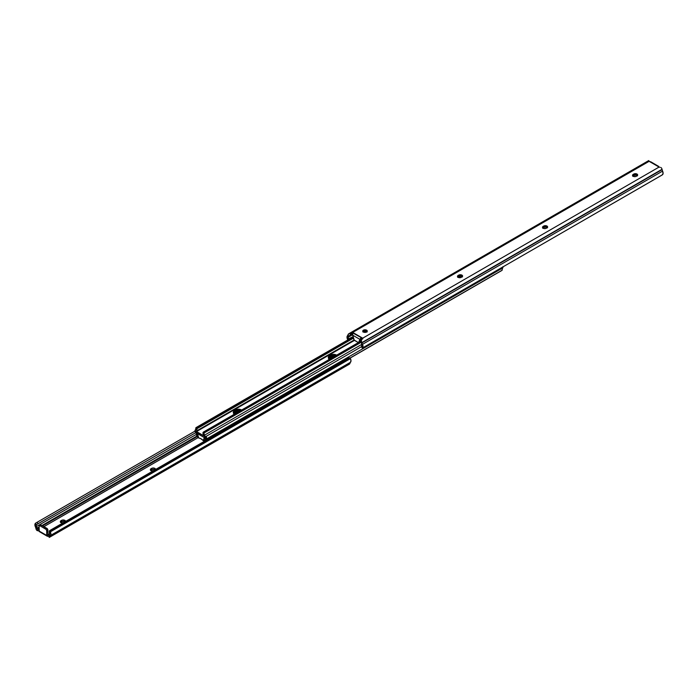 <?xml version="1.0" encoding="UTF-8"?>
<svg xmlns="http://www.w3.org/2000/svg" width="698" height="698" viewBox="0 0 698 698"><rect width="100%" height="100%" fill="white"/><g stroke="black" fill="none" stroke-linecap="round" stroke-linejoin="round"><path stroke-width="1.05" d="M153.054 470.932A2.26 1.309 180 0 1 151.038 470.574L153.08 470.932M63.021 522.907A2.26 1.309 180 0 1 61.005 522.549L63.047 522.907M49.436 537.312A2.827 1.632 60 0 0 49.82 536.666L349.916 363.414A2.827 1.632 -120 0 1 349.698 363.876L349.305 364.199L349.698 363.876A2.827 1.632 -120 0 0 349.916 363.414L350.998 360.744L350.195 358.257L50.195 531.457L50.649 530.052L49.802 530.541L49.288 531.527L49.436 537.312L50.902 534.005L50.343 531.859L49.488 532.356A1.963 1.134 60 0 1 49.436 534.145L49.244 537.434M36.366 529.765L36.322 524.756L35.458 523.264L34.926 525.271L36.366 529.765A2.827 1.632 60 0 1 35.982 528.683L35.921 528.377A4.24 2.452 60 0 0 35.424 526.903A3.665 2.111 60 0 1 35.458 523.264L36.322 524.756L195.833 432.603L36.898 524.373L195.833 432.603L38.006 523.727L37.151 522.261L195.03 431.111L35.703 523.099L37.151 522.261L38.006 523.727L36.322 524.756A1.963 1.134 60 0 0 36.366 526.597L36.366 529.765L36.924 530.436L36.366 529.765M47.054 536.108L48.703 536.579A1.413 0.82 180 0 1 48.869 536.701A1.413 0.82 0 0 0 48.703 536.579L47.054 536.108L46.705 535.2A1.413 0.82 180 0 1 48.869 535.314L46.705 535.2L46.687 530.567L46.085 529.381L39.908 525.751L39.123 526.205L39.105 531.038A1.413 0.82 0 0 0 38.905 530.942A1.413 0.82 180 0 1 39.105 531.038L46.705 535.427L48.406 534.214L47.9 533.926L47.9 530.114A1.413 0.82 -120 0 0 46.906 528.377L41.304 525.149A1.413 0.82 -120 0 0 40.597 525.079L40.318 525.507M150.55 470.531L152.792 469.405L155.122 469.963M60.517 522.514L62.768 521.38L65.088 521.938M347.953 364.644L349.532 364.051M350.475 362.279A4.24 2.452 -120 0 0 349.977 363.178L49.881 536.439A4.24 2.452 60 0 1 50.387 535.54L350.475 362.279A3.665 2.111 -120 0 0 350.44 358.606L50.343 531.859A3.665 2.111 60 0 1 50.387 535.54L350.475 362.279M348.747 357.952L350.195 358.257A1.413 1.152 -120 0 0 348.747 357.952L50.649 530.052L348.747 357.952M39.132 529.669L37.84 529.058M43.922 526.658L198.345 437.498L43.922 526.658M155.453 469.553L154.494 468.21L152.373 468.096L150.55 469.143L151.038 470.574A2.26 1.309 180 0 1 150.375 469.649A2.26 1.309 180 0 1 151.038 468.724L151.038 470.112A2.26 1.309 0 0 0 150.716 470.339M64.923 521.807A2.26 1.309 0 0 0 61.607 521.738L61.607 520.35A2.26 1.309 180 0 1 64.076 520.071A2.26 1.309 180 0 1 65.472 521.275A2.26 1.309 180 0 1 65.438 521.519L64.809 520.35L62.34 520.071L60.517 521.127L61.005 522.549A2.26 1.309 180 0 1 60.342 521.624A2.26 1.309 180 0 1 61.005 520.699L61.005 522.087A2.26 1.309 0 0 0 60.691 522.313M37.736 528.997L37.736 530.689L37.299 530.62L38.905 530.942L37.736 530.689L37.518 528.779L39.105 527.863L37.518 528.779L37.256 528.238L39.105 527.173L37.081 527.871L38.905 529.555A1.413 0.82 180 0 1 39.105 529.651M42.552 525.873L197.002 436.695L42.552 525.873M41.959 525.524L196.915 436.058L41.959 525.524M36.881 527.496L36.427 526.711L36.881 527.496M197.874 437.166L196.845 436.363A1.963 1.134 60 0 0 196.435 434.331L36.366 526.597L196.435 434.331L196.845 436.363L197.874 436.974L197.037 433.484L196.26 433.214L196.208 433.894A1.71 0.986 -120 0 0 196.435 434.331A1.71 0.986 60 0 1 196.208 433.894L196.269 433.214L197.08 433.824A3.385 1.954 60 0 1 197.874 436.974L196.801 436.582M50.343 531.859L50.195 531.457A1.413 1.152 -120 0 1 50.649 530.052L49.802 530.541A1.413 1.152 60 0 0 49.34 531.955L50.343 531.859M50.649 530.052L49.802 530.541M39.393 525.769A1.413 0.82 60 0 1 40.1 525.838L40.92 525.018L39.393 525.769A1.413 0.82 60 0 0 39.105 526.414L39.228 531.536L47.036 536.099M40.1 525.838L45.702 529.075L46.906 528.377L45.702 529.075A1.413 0.82 60 0 1 46.705 530.803L47.9 530.114L46.705 530.803L46.705 535.2L48.406 534.214L47.9 533.926L47.455 528.901L41.304 525.149L40.1 525.838M48.406 534.214L47.9 533.926L48.406 534.214M39.228 531.536L46.853 535.942M61.005 522.087L61.005 520.699L61.607 520.35L61.607 521.738L61.005 522.087M154.956 469.833A2.26 1.309 0 0 0 151.641 469.763L151.641 468.375A2.26 1.309 180 0 1 154.101 468.096A2.26 1.309 180 0 1 155.497 469.3A2.26 1.309 180 0 1 155.462 469.536M151.038 470.112L151.038 468.724L151.641 468.375L151.641 469.763L151.038 470.112M205.256 437.157A1.204 0.698 180 0 1 205.648 437.236L204.104 439.094L204.025 440.525L204.88 441.005L204.025 440.525A3.385 1.954 60 0 1 204.671 438.37A3.385 1.954 60 0 1 204.828 438.292L205.648 437.236A1.204 0.698 0 0 0 205.256 437.157L204.427 437.637L197.473 433.624L198.311 436.538A1.483 0.855 60 0 1 198.345 436.878L198.598 437.969L200.954 438.754L203.31 440.682L203.563 439.888A1.483 0.855 60 0 1 203.598 439.592L205.256 437.157M360.613 340.354L361.503 339.577M328.601 358.833L331.314 357.079L334.394 356.73M233.577 413.705L236.282 411.942L239.362 411.593M333.967 356.687A4.101 2.364 0 0 0 330.695 357.376L330.695 356.216L332.021 355.71L335.878 355.928L331.314 355.928L328.601 357.681L329.491 356.914L329.491 358.065A4.101 2.364 0 0 0 328.81 358.589M238.934 411.558A4.101 2.364 0 0 0 235.662 412.239L235.662 411.087L236.997 410.572L240.845 410.79L236.282 410.79L233.577 412.544L234.467 411.776L234.467 412.937A4.101 2.364 0 0 0 233.786 413.452M205.02 440.927A1.963 1.134 60 0 1 205.378 439.592A1.963 1.134 60 0 1 205.474 439.548A1.71 0.986 -120 0 0 205.701 439.382L205.282 438.248L206.425 437.768L206.425 436.765L206.617 438.85L205.701 439.382A1.71 0.986 60 0 1 205.544 439.513A1.71 0.986 60 0 1 205.474 439.548L205.064 441.11M204.235 440.883L204.889 441.023M350.038 358.118L501.766 270.519L350.038 358.118M349.968 358.065L502.211 270.161L349.968 358.065M502.473 268.067A1.963 1.134 -120 0 0 502.159 269.585L502.569 268.023A1.71 0.986 -120 0 0 502.639 267.988A1.71 0.986 -120 0 0 502.97 266.889M205.945 436.233A1.71 0.986 60 0 1 206.425 436.765L205.945 436.233M205.613 439.461L502.569 268.023L502.926 266.68M205.945 436.486L205.945 437.471A1.204 0.698 0 0 0 205.866 437.428A1.204 0.698 0 0 1 205.945 437.471L205.945 436.486M206.625 438.745L205.701 439.382L205.282 438.248L206.285 437.672L206.617 438.213L206.425 436.765L206.634 438.684M204.488 437.21L203.598 439.592A1.483 0.855 60 0 0 203.563 439.888L203.563 440.543L203.991 440.29M205.072 437.89L205.517 437.114L205.072 437.89M203.563 440.543L203.083 440.525A7.032 4.057 60 0 0 198.834 438.074L198.345 436.878A1.483 0.855 60 0 0 198.311 436.538L197.473 433.624L204.427 437.637A1.413 0.82 -60 0 1 204.462 437.341M234.607 414.054A4.101 2.364 180 0 1 233.263 412.3A4.101 2.364 180 0 1 234.467 410.625L234.467 411.776A4.101 2.364 0 0 0 233.385 412.876A4.101 2.364 180 0 1 234.467 411.776L235.662 411.087A4.101 2.364 180 0 1 240.478 410.668A4.101 2.364 -0 0 0 235.662 411.087L235.662 412.239L234.467 412.937L235.662 409.927L233.341 411.837L233.577 413.207L235.086 414.263M329.639 359.191A4.101 2.364 180 0 1 328.296 357.428A4.101 2.364 180 0 1 329.491 355.762L329.491 356.914A4.101 2.364 0 0 0 328.418 358.013A4.101 2.364 180 0 1 329.491 356.914L330.695 356.216A4.101 2.364 180 0 1 335.511 355.797A4.101 2.364 -0 0 0 330.695 356.216L330.695 357.376L329.491 358.065L330.695 355.064L328.374 356.975L328.601 358.336L330.119 359.4M361.485 339.594A4.101 2.364 0 0 0 360.822 340.109M241.979 410.293L241.464 409.927A4.101 2.364 180 0 1 241.604 410.014M337.003 355.422L336.497 355.064A4.101 2.364 180 0 1 336.637 355.151M203.903 435.936L196.217 431.739L354.497 340.354L196.217 431.739L196.077 431.233L203.903 435.945M241.464 409.927L238.568 409.237L235.662 409.927A4.101 2.364 180 0 1 241.464 409.927M336.497 355.064L333.592 354.375L330.695 355.064A4.101 2.364 180 0 1 336.497 355.064M360.613 339.856L361.503 340.624M196.217 432.891L203.694 437.21L196.217 432.891A1.71 0.986 60 0 1 195.1 431.39A1.71 0.986 60 0 1 195.361 430.012A1.71 0.986 60 0 1 195.431 429.977L195.841 428.415A1.963 1.134 60 0 1 195.527 429.933A1.963 1.134 60 0 1 195.431 429.977L195.074 431.32L196.217 432.891M195.789 427.874L196.88 429A3.385 1.954 60 0 1 196.234 431.163A3.385 1.954 60 0 1 196.077 431.233L196.801 430.43L196.862 428.755L195.789 427.839M196.234 427.49L353.109 336.916L196.234 427.49L197.019 427.926L353.389 337.649L197.019 427.926L196.234 427.49M459.886 276.164L458.01 277.246L460.776 276.164L458.473 277.49L460.776 276.164L461.936 276.521L461.936 275.134A2.26 1.309 180 0 1 462.6 276.059A2.26 1.309 180 0 1 461.936 276.984L462.6 276.059L461.936 275.134L458.734 275.134L457.513 276.146L457.853 277.132L459.293 277.691L461.334 277.333A2.26 1.309 180 0 1 458.865 277.612A2.26 1.309 180 0 1 457.469 276.408A2.26 1.309 180 0 1 458.132 275.483L458.132 276.87L459.895 276.164M362.916 331.986L365.002 331.175L363.745 332.187L366.607 332.021L367.27 331.096L366.607 330.171L366.607 331.559A2.26 1.309 0 0 0 363.082 331.794M196.906 428.511L197.019 427.926L196.862 428.764L353.554 338.068L196.906 428.511M196.374 431.067L354.148 339.97L196.243 431.155M366.921 331.794A2.26 1.309 -0 0 0 366.607 331.559L365.447 331.201L363.405 332.021A2.26 1.309 180 0 1 362.742 331.096A2.26 1.309 180 0 1 364.138 329.892A2.26 1.309 180 0 1 366.607 330.171L363.405 330.171L362.742 331.096L363.405 332.021A2.26 1.309 180 0 0 365.874 332.3A2.26 1.309 180 0 0 367.27 331.096A2.26 1.309 180 0 0 366.607 330.171L367.096 331.986M203.101 432.359L361.206 340.964L203.101 432.359M203.825 435.709A3.385 1.954 60 0 1 203.031 432.551L204.06 433.161L204.671 432.359L203.24 432.167L361.206 341.069L203.886 431.896L204.671 432.359L361.206 341.985L204.671 432.359L361.206 342.256L204.383 432.795L203.973 433.589L204.47 435.194A1.963 1.134 60 0 1 204.06 433.161L203.031 432.551L203.825 435.709M361.503 344.533L204.47 435.194A1.71 0.986 60 0 1 204.549 437.297A1.71 0.986 60 0 1 203.694 437.21L204.828 436.948L204.47 435.194L361.503 344.533L361.704 345.109L361.704 341.863A2.827 1.632 60 0 1 361.922 342.578L362.969 346.958L362.445 347.997L361.59 346.505L361.704 345.109A1.963 1.134 60 0 1 361.59 346.505L362.288 348.11L662.542 174.736A3.665 2.111 -120 0 0 662.577 171.097L663.056 173.706L661.957 175.102L362.445 347.997A3.665 2.111 60 0 0 362.48 344.358A4.24 2.452 60 0 1 361.983 342.875L662.018 169.317L662.577 171.097L362.48 344.358L662.577 171.097A4.24 2.452 -120 0 1 662.079 169.623L361.983 342.875L662.018 169.317A2.827 1.632 -120 0 0 661.634 168.235L662.018 169.317L361.922 342.578A2.827 1.632 60 0 0 361.704 341.863L361.503 344.542M651.26 162.294L658.895 166.962A1.413 0.82 180 0 0 659.095 167.058L362.69 338.19A2.827 1.632 60 0 1 362.707 338.198L352.717 332.431L649.131 161.308A1.413 0.82 0 0 0 649.297 161.421L658.895 166.962A1.413 0.82 -0 0 0 659.095 167.058L362.69 338.19L361.215 340.45A4.101 2.364 180 0 1 360.674 339.943M330.695 355.064L330.695 356.216L329.491 356.914L329.491 355.762L330.695 355.064M235.662 409.927L235.662 411.087L234.467 411.776L234.467 410.625L235.662 409.927M462.25 276.748A2.26 1.309 -0 0 0 461.936 276.521L462.425 276.949M547.284 227.661A2.26 1.309 -0 0 0 546.962 227.435A2.26 1.309 -0 0 0 543.759 227.435L543.759 226.047A2.26 1.309 180 0 1 546.962 226.047A2.26 1.309 180 0 1 547.625 226.972A2.26 1.309 180 0 1 546.962 227.897L547.625 226.972L546.962 226.047L543.759 226.047L542.547 227.059L542.878 228.045L544.763 228.621L546.36 228.237A2.26 1.309 180 0 1 543.899 228.525A2.26 1.309 180 0 1 542.503 227.312A2.26 1.309 180 0 1 543.166 226.388L543.166 227.775L544.92 227.077L546.962 227.435L546.962 226.047L547.45 227.853M637.309 175.687A2.26 1.309 -0 0 0 636.995 175.451A2.26 1.309 -0 0 0 633.793 175.451L633.793 174.064A2.26 1.309 180 0 1 636.995 174.064A2.26 1.309 180 0 1 637.658 174.989A2.26 1.309 180 0 1 636.995 175.913L637.658 174.989L636.995 174.064L633.793 174.064L632.571 175.085L632.912 176.062L634.787 176.646L636.393 176.262A2.26 1.309 180 0 1 633.924 176.542A2.26 1.309 180 0 1 632.528 175.338A2.26 1.309 180 0 1 633.191 174.413L633.191 175.8L634.953 175.093L636.995 175.451L636.995 174.064L637.483 175.879M648.18 161.334L648.73 160.575M353.057 336.802L352.752 335.232L359.854 339.324L358.938 342.099L358.126 342.439L354.191 340.031L352.752 335.232L359.854 339.324L360.787 338.347L360.787 339.821L359.54 340.545L361.442 339.446L359.54 340.545L360.744 339.847L359.069 341.217L358.999 341.846L360.203 341.156L358.999 341.462L360.203 341.156L358.938 342.099L360.185 341.296L358.851 342.212A1.701 0.977 60 0 1 358.667 342.395A1.701 0.977 60 0 1 357.812 342.308L354.793 340.563A1.701 0.977 60 0 1 353.746 339.272L353.057 336.802M659.636 167.232L660.107 167.311L659.636 167.232M661.076 167.572L661.634 168.235L661.076 167.572M361.294 339.856L361.416 341.148L361.294 339.856L362.707 338.198L362.855 338.713L362.707 338.198A2.827 1.632 60 0 1 362.707 338.198L362.567 338.94L362.567 338.12L361.878 338.015L361.878 339.333L361.878 338.015L352.961 333.033L352.752 333.714L352.717 332.431L649.131 161.308L648.931 160.767M361.337 341.374L361.206 342.692M352.717 333.819L352.717 333.819A1.134 0.654 60 0 1 352.717 333.819A1.134 0.654 -120 0 0 352.699 333.81L352.699 332.423A2.827 1.632 60 0 1 352.717 332.431A2.827 1.632 60 0 1 352.717 332.431L352.699 333.81M361.171 339.507L361.721 339.429L360.971 339.69L360.971 338.268L361.643 338.05L360.787 338.347L360.787 339.821L361.389 339.481L359.854 340.362L360.395 338.53L360.971 338.268L361.171 339.507M457.644 277.289L458.132 276.87A2.26 1.309 0 0 0 457.818 277.097M542.669 228.202L543.166 227.775A2.26 1.309 0 0 0 542.843 228.01M632.702 176.228L633.191 175.8A2.26 1.309 0 0 0 632.868 176.027M351.705 334.028L351.705 332.501L352.699 332.423L351.705 332.501L351.705 334.028L350.701 334.604L351.705 334.028M350.379 334.787L350.701 333.086L351.705 332.501L350.047 333.356L350.701 333.086L350.701 334.604L350.03 335.005M349.707 335.354L352.473 333.757L349.707 335.354L348.546 337.055L352.752 334.63L348.546 337.055L349.707 335.354M352.752 333.993L349.445 335.904L352.752 333.993M348.991 339.516L353.022 336.733L348.415 338.905A1.963 1.134 60 0 1 348.302 337.37L348.415 338.905L347.56 339.394A3.665 2.111 60 0 1 347.525 335.721L348.023 334.822A4.24 2.452 60 0 1 347.525 335.721L347.037 337.762L348.145 340.013M634.979 175.093L633.077 176.193L634.979 175.093M544.946 227.068L543.044 228.167L544.946 227.068M347.962 339.891A1.413 1.152 60 0 1 347.805 339.743L348.651 339.254A1.413 1.152 -120 0 0 348.808 339.394M348.084 334.595L348.084 334.595A2.827 1.632 60 0 1 348.302 334.133L350.047 333.356L348.302 334.133L348.302 337.37L348.302 334.133A2.827 1.632 60 0 0 348.084 334.595M361.381 346.67L362.288 348.11M359.863 341.697A1.701 0.977 -120 0 1 359.618 341.776L360.055 341.523A1.701 0.977 -120 0 1 359.863 341.697L358.667 342.395M352.752 335.188L352.752 334.525M650.946 161.892L649.297 161.421A1.413 0.82 180 0 1 649.131 161.308L648.983 161.159M650.964 161.901L658.772 166.464M633.793 174.064L633.793 175.451L633.191 175.8L633.191 174.413L633.793 174.064M543.759 226.047L543.759 227.435L543.166 227.775L543.166 226.388L543.759 226.047M461.936 275.134L461.936 276.521A2.26 1.309 -0 0 0 458.734 276.521L458.734 275.134A2.26 1.309 180 0 1 461.936 275.134M458.734 275.134L458.734 276.521L458.132 276.87L458.132 275.483L458.734 275.134M49.314 537.399L349.358 364.173M502.639 267.988L205.544 439.513M205.395 441.537L204.322 440.935M196.269 433.214L197.22 432.664M204.488 440.124L203.484 440.7M361.416 346.731L204.558 437.288M348.642 333.836L648.686 160.601M361.206 340.275L361.206 342.535"/></g></svg>
